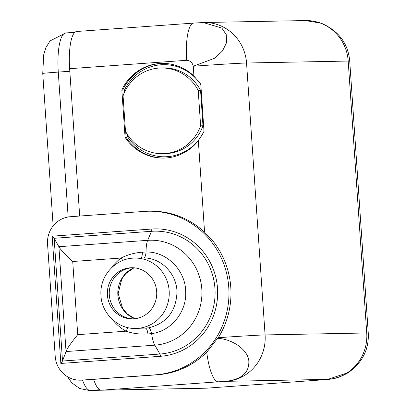 <?xml version="1.0" encoding="UTF-8"?>
<svg xmlns="http://www.w3.org/2000/svg" width="411" height="411" viewBox="0 0 411 411"><rect width="100%" height="100%" fill="white"/><g stroke="black" fill="none" stroke-linecap="round" stroke-linejoin="round"><path stroke-width="0.62" d="M79.683 216.047L69.639 68.694A37.113 9.72 -94.1 0 1 76.708 31.488L193.735 23.088A37.113 9.72 -94.1 0 0 186.666 60.294L69.639 68.694M206.563 388.174A37.113 9.72 -94.1 0 1 206.43 388.19A37.113 9.72 -94.1 0 1 206.296 388.195L101.296 390.214A37.113 9.72 -94.1 0 1 93.631 379.358M80.345 380.175L82.354 380.134A25.595 24.701 -91.1 0 0 83.603 380.077L157.516 374.77A81.902 79.035 -91.1 0 0 207.129 351.78L219.042 336.455A81.902 79.035 -91.1 0 0 212.502 240.517L204.575 232.194A81.902 79.035 -91.1 0 0 150.205 211.187L148.361 211.223A81.902 79.035 -91.1 0 0 144.364 211.403L70.451 216.71A25.595 24.701 -91.1 0 0 47.553 244.011L55.213 356.352A25.595 24.701 -91.1 0 0 80.345 380.175A25.595 24.701 -91.1 0 0 81.594 380.118L155.507 374.811A81.902 79.035 -91.1 0 0 228.891 289.514A81.902 79.035 -91.1 0 0 148.361 211.223M305.25 20.56L321.202 23.18C338.607 30.774 348.112 43.412 349.72 61.1A43.509 0.575 -3.9 0 0 348.194 61.054A43.509 41.989 -91.1 0 0 305.471 20.555L203.83 22.513A43.509 41.989 -91.1 0 1 246.549 63.006L265.085 334.924L366.73 332.972L348.194 61.054L246.549 63.006A43.509 0.575 176.1 0 0 193.257 66.233L193.93 76.066L200.799 84.204L204.031 131.628L198.333 140.654L204.575 232.194M193.93 76.066A47.347 45.693 -91.1 0 0 161.96 63.407A47.347 45.693 -91.1 0 0 121.836 89.865L125.067 137.289A47.347 45.693 -91.1 0 0 163.778 158.086A47.347 45.693 -91.1 0 0 198.333 140.654M203.219 22.528L221.873 28.076L226.291 34.699L226.502 42.729L222.464 50.99L214.722 58.208L193.257 66.233C192.425 62.606 190.226 60.628 186.666 60.294M124.574 92.187L124.43 90.096A46.068 44.46 88.9 0 1 200.809 84.615L204.01 131.356M124.43 90.096L122.838 89.845A47.347 45.693 88.9 0 1 162.463 63.402M203.99 131.356A46.068 44.46 88.9 0 1 127.616 136.827L126.074 137.269L125.689 131.597M125.067 137.289L126.074 137.269A47.347 45.693 88.9 0 0 164.282 158.076M121.836 89.865L122.838 89.845L123.223 95.434M206.43 388.19L323.457 379.79A37.113 9.72 -94.1 0 1 323.323 379.795L206.296 388.195M218.241 337.698A43.509 0.575 176.1 0 1 265.085 334.924A43.509 41.989 88.9 0 1 226.163 381.336L218.323 381.814A37.113 9.72 -94.1 0 1 206.748 352.16M349.72 61.1L368.256 333.018A43.509 0.575 -3.9 0 0 366.73 332.972A43.509 41.989 88.9 0 1 327.803 379.384L323.323 379.795M305.471 20.555L305.912 20.55M368.256 333.018C369.099 349.201 362.512 362.363 348.487 372.505L327.803 379.384L226.163 381.336C242.233 379.189 249.765 372.104 248.758 360.082C247.037 349.417 232.811 339.363 217.851 338.289M60.843 363.447L62.508 361.033L54.144 238.293L151.551 231.301A61.516 59.369 88.9 0 1 214.953 288.419A61.516 59.369 88.9 0 1 159.92 354.041L62.508 361.033L66.037 351.549C66.926 348.775 70.82 343.149 77.72 334.662L72.732 261.499C64.748 254.106 60.134 249.179 58.891 246.708L147.662 240.337A52.546 50.707 88.9 0 1 201.816 289.128A52.546 50.707 88.9 0 1 154.808 345.178L66.037 351.549L58.891 246.708L54.144 238.293L52.166 236.181L151.757 229.03A63.787 61.558 88.9 0 1 217.496 288.255A63.787 61.558 88.9 0 1 160.434 356.296L60.843 363.447L52.166 236.181M112.691 319.779A42.867 41.372 -91.1 0 0 126.136 331.189C132.599 333.516 139.868 334.446 147.945 333.979L151.628 333.593C170.95 331.307 186.568 312.309 185.71 292.139C185.777 270.515 166.887 251.398 146.064 252.015L142.37 252.159C134.305 252.842 127.23 254.799 121.147 258.026A7.681 1.665 -126.2 0 1 122.673 260.507M151.757 229.03A2.558 0.668 85.9 0 1 151.551 231.301L147.662 240.337A17.914 4.691 85.9 0 0 146.064 252.015A7.681 2.173 -88.8 0 1 143.845 257.923L134.613 258.072A35.192 33.959 -91.1 0 0 132.897 258.149M135.964 328.446C117.638 329.288 100.777 312.771 100.89 293.911C100.125 275.735 115.167 258.981 132.851 258.154L134.613 258.072A35.192 33.959 -91.1 0 1 169.214 291.718A35.192 33.959 -91.1 0 1 137.685 328.363A35.192 33.959 -91.1 0 1 135.964 328.446L148.612 327.855C166.476 323.39 175.934 311.595 176.987 292.468C177.069 274.158 161.395 257.856 143.845 257.923M133.78 318.854A25.595 24.701 -91.1 0 0 156.714 292.2A25.595 24.701 -91.1 0 0 131.551 267.731A25.595 24.701 -91.1 0 0 130.302 267.787A25.595 24.701 -91.1 0 0 107.369 294.44A25.595 24.701 -91.1 0 0 132.532 318.91A25.595 24.701 -91.1 0 0 133.78 318.854M132.501 267.731A25.595 24.701 -91.1 0 0 132.208 267.751A25.595 24.701 -91.1 0 0 109.259 293.911A25.595 24.701 -91.1 0 0 133.488 318.874M202.977 125.781L200.568 90.399L198.22 90.446L200.63 125.823L202.977 125.781A42.867 41.372 -91.1 0 1 165.022 153.647L162.674 153.693A42.867 41.372 -91.1 0 0 200.63 125.823M162.674 153.693A42.867 41.372 -91.1 0 1 125.483 131.217L123.074 95.84A42.867 41.372 88.9 0 1 161.03 67.969L163.378 67.923A42.867 41.372 88.9 0 1 200.568 90.399M161.03 67.969A42.867 41.372 88.9 0 1 198.22 90.446M157.516 374.77L155.507 374.811M83.603 380.077L81.594 380.118M68.154 216.987L58.275 72.084L69.813 71.257M42.744 73.415A21.115 0.283 -3.9 0 1 58.275 72.084A39.03 10.218 -94.1 0 1 65.714 32.957L50.075 40.91L45.904 47.635L43.705 54.74L42.744 73.415L53.142 225.927M127.616 136.827L127.467 134.623M218.323 381.814L101.296 390.214M99.637 389.726L90.22 390.404A39.03 10.218 -94.1 0 1 82.549 380.129M100.947 390.198L90.22 390.404A21.115 20.375 88.9 0 1 89.192 390.45L193.221 388.446M193.196 388.446A21.115 20.375 88.9 0 1 192.846 388.457M148.612 327.855A7.681 2.153 80.5 0 1 151.628 333.593A17.914 4.691 -94.1 0 0 154.808 345.178L159.92 354.041A2.558 0.668 -94.1 0 1 160.434 356.296M72.732 261.499L121.147 258.026A42.867 41.372 -91.1 0 0 111.689 267.628M142.37 252.159C142.314 255.796 141.795 257.743 140.814 258M127.626 327.557A7.681 1.772 118.1 0 1 126.136 331.189L77.72 334.662M147.945 333.979C147.395 330.357 146.614 328.43 145.597 328.214M133.847 267.797A27.511 26.551 -91.1 0 0 117.803 293.593A27.511 26.551 -91.1 0 0 134.829 318.756M305.876 20.55L311.964 20.915L319.357 22.554M203.491 22.518L193.735 23.088M348.482 372.51C336.496 379.656 329.257 379.034 329.535 379.266L323.457 379.79M74.915 32.294L65.714 32.957M67.558 376.764L71.673 382.718L79.647 388.518L89.192 390.45M134.942 318.741L127.312 313.947L122.668 308.476L118.157 293.511L121.784 279.069L125.843 273.577L133.96 267.808"/></g></svg>
